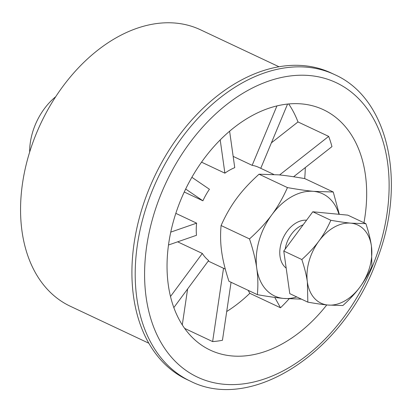 <?xml version="1.0" encoding="UTF-8"?>
<svg xmlns="http://www.w3.org/2000/svg" width="412" height="412" viewBox="0 0 412 412"><rect width="100%" height="100%" fill="white"/><g stroke="black" fill="none" stroke-linecap="round" stroke-linejoin="round"><path stroke-width="0.62" d="M256.758 268.356C255.569 259.756 253.148 249.945 249.502 238.919C258.535 230.792 265.967 222.758 271.807 214.822A56.465 38.63 115.2 0 0 256.758 268.356A56.465 38.63 115.2 0 0 283.59 298.432C276.54 297.763 267.795 296.506 257.356 294.657C258.195 285.743 257.994 276.977 256.758 268.356M287.452 187.594C297.891 189.438 306.631 190.694 313.687 191.369A56.465 38.63 115.2 0 0 271.807 214.822C277.693 206.906 282.905 197.827 287.452 187.594L259.04 174.209C250.012 182.336 242.575 190.37 236.74 198.306C230.854 206.221 225.637 215.296 221.09 225.534C220.255 234.454 220.456 243.219 221.692 251.84C222.882 260.435 225.297 270.251 228.948 281.278L257.356 294.657M338.968 214.297A56.465 38.63 115.2 0 0 313.687 191.369L333.262 192.007L339.303 214.328M301.435 299.138L283.59 298.432A56.465 38.63 115.2 0 0 296.769 296.939M333.262 192.007L304.849 178.628C294.41 176.779 285.665 175.522 278.615 174.853L259.04 174.209M249.502 238.919L221.09 225.534M334.652 74.618L331.361 73.068A169.399 115.885 115.2 0 0 140.178 214.848A169.399 115.885 115.2 0 0 187.007 379.57L190.298 381.121C251.814 412.726 343.484 351.951 376.146 261.919C407.19 184.761 389.474 98.782 334.652 74.618A169.399 115.885 115.2 0 0 143.464 216.398A169.399 115.885 115.2 0 0 190.298 381.121M363.956 222.748A132.86 90.892 115.2 0 0 323.466 109.736A132.86 90.892 115.2 0 0 173.519 220.935A132.86 90.892 115.2 0 0 210.249 350.128A132.86 90.892 115.2 0 0 326.773 304.926M220.209 139.931L224.89 173.164A53.143 36.354 115.2 0 1 234.747 167.643L229.613 131.227M224.89 173.164L201.545 162.168M260.765 168.323L287.555 104.082M276.926 105.93L252.154 165.336L233.161 156.39M273.779 174.446L258.818 167.401A53.143 36.354 115.2 0 0 252.154 165.336M293.591 176.763L331.959 146.615A132.86 90.892 -64.8 0 0 328.673 136.387L279.599 174.951M271.4 142.83L297.989 121.937L328.673 136.387M274.752 297.402L280.5 307.764L249.816 293.313L248.158 290.326M289.049 298.875A132.86 90.892 -64.8 0 1 280.5 307.764M182.279 324.913L187.62 288.951M223.525 268.269L212.633 341.584L184.633 328.395M212.633 341.584A132.86 90.892 -64.8 0 0 222.439 340.281L231.06 282.272M177.654 241.829L202.323 253.447L170.486 296.506M173.828 307.604L208.637 260.528A53.143 36.354 115.2 0 1 202.323 253.447M175.821 213.354L196.627 223.15L170.748 232.126M168.493 245.006L196.488 235.293A53.143 36.354 115.2 0 1 196.627 223.15M226.713 311.518A132.86 90.892 115.2 0 0 249.816 293.313M304.684 178.597A132.86 90.892 115.2 0 0 305.292 167.571M297.989 121.937A132.86 90.892 115.2 0 0 288.694 103.968M185.668 189.041L202.91 200.793A53.143 36.354 115.2 0 1 209.43 189.263L191.879 177.299M202.91 200.793L184.257 192.007M55.744 96.686A53.143 36.354 115.2 0 0 32.265 133.431A53.143 36.354 115.2 0 0 29.669 152.043M279.017 66.77L200.453 29.772A152.79 104.524 115.2 0 0 28.011 157.652A152.79 104.524 115.2 0 0 70.251 306.224L148.814 343.222M286.18 268.104A26.574 18.179 -64.8 0 1 281.066 243.616A26.574 18.179 -64.8 0 1 306.559 220.204M318.888 241.097C323.384 235.046 327.375 228.104 330.851 220.276C338.834 221.687 345.519 222.65 350.911 223.165A43.178 29.54 115.2 0 0 318.888 241.097A43.178 29.54 115.2 0 0 307.378 282.035C306.471 275.463 304.617 267.96 301.831 259.524C308.737 253.313 314.423 247.169 318.888 241.097M365.882 223.654C368.668 232.085 370.517 239.588 371.428 246.165A43.178 29.54 115.2 0 0 350.911 223.165L365.882 223.654L347.821 215.146L312.796 211.773L330.851 220.276M371.887 266.281C368.41 274.109 364.419 281.046 359.923 287.102A43.178 29.54 115.2 0 0 371.428 246.165L371.887 266.281M327.895 305.04C322.503 304.525 315.819 303.562 307.836 302.151L307.378 282.035A43.178 29.54 115.2 0 0 327.895 305.04A43.178 29.54 115.2 0 0 359.923 287.102C355.458 293.174 349.773 299.313 342.866 305.529L327.895 305.04M301.831 259.524L283.77 251.021L289.78 293.648L307.836 302.151M283.77 251.021L312.796 211.773M285.181 249.116A24.323 16.64 -64.8 0 1 286.005 245.351A24.323 16.64 -64.8 0 1 303.129 224.839M152.517 218.911A162.755 111.343 -64.8 0 1 361.587 101.816A162.755 111.343 -64.8 0 1 286.464 369.075A162.755 111.343 -64.8 0 1 152.517 218.911M208.24 261.069L225.287 269.098"/></g></svg>
